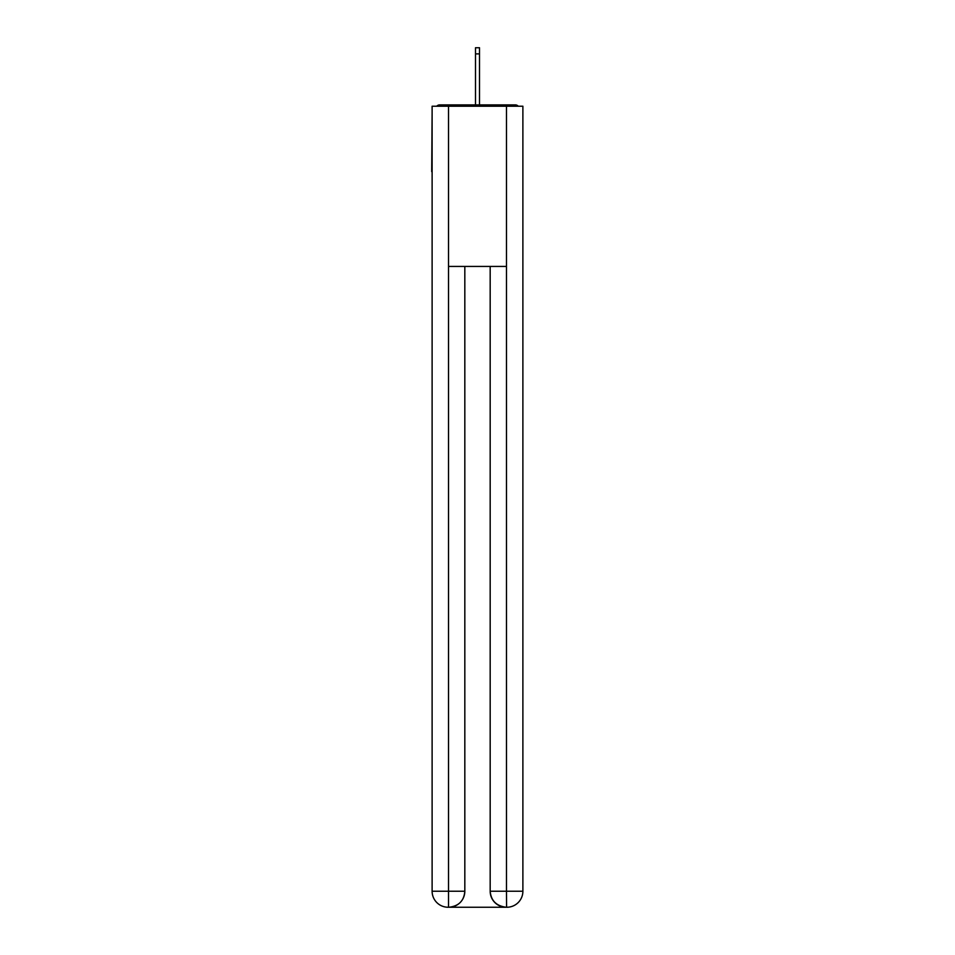 <?xml version="1.0" encoding="UTF-8"?>
<svg xmlns="http://www.w3.org/2000/svg" width="955" height="955" viewBox="0 0 955 955"><rect width="100%" height="100%" fill="white"/><g stroke="black" fill="none" stroke-linecap="round" stroke-linejoin="round"><path stroke-width="1.43" d="M522.886 113.168L522.886 227.708M432.114 171.637L432.114 227.708M431.708 171.637L432.114 113.168M518.267 106.22A4.011 4.011 0 0 0 515.282 104.895L439.718 104.895A4.011 4.011 0 0 0 436.733 106.22M515.282 104.895L498.331 104.895M456.669 104.895L439.718 104.895M448.134 907.25A16.02 16.02 0 0 1 432.114 891.23L464.822 891.23L464.822 266.433L464.822 891.23A16.02 16.02 0 0 1 448.802 907.25L448.134 907.25A16.02 16.02 0 0 1 432.114 891.23L432.114 106.22L448.528 106.22L448.528 266.433L506.472 266.433L506.472 106.22L448.528 106.22M506.472 106.22L522.886 106.22L522.886 891.23A16.02 16.02 0 0 1 506.866 907.25L506.198 907.25A16.02 16.02 0 0 1 490.178 891.23L490.178 266.433L490.178 891.23C491.001 900.672 496.337 906.009 506.198 907.25L448.802 907.25C458.698 906.211 464.046 900.875 464.822 891.23M490.178 891.23L506.472 891.23L506.592 907.25M448.528 266.433L448.528 907.25M479.506 53.886L475.495 53.886L475.495 47.75L479.506 47.75L479.506 104.895M475.495 53.886L475.495 104.895M506.472 266.433L506.472 891.23L522.886 891.23"/></g></svg>
